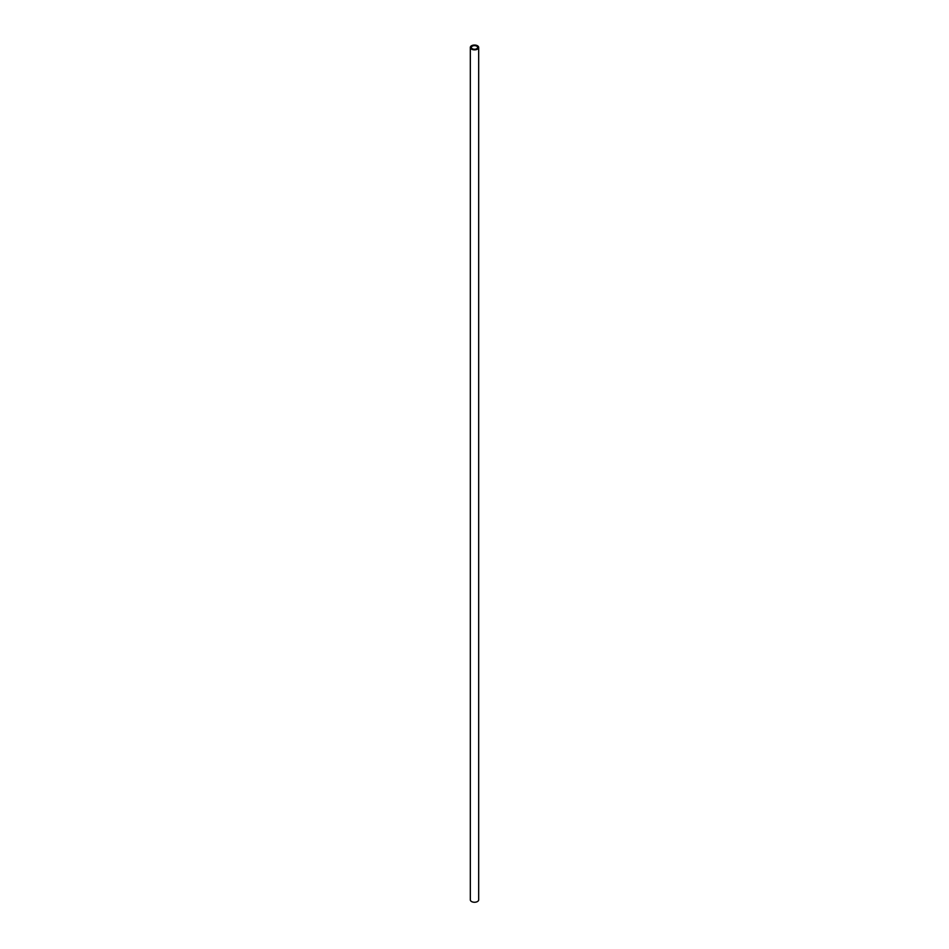 <?xml version="1.0" encoding="UTF-8"?>
<svg xmlns="http://www.w3.org/2000/svg" width="949" height="949" viewBox="0 0 949 949"><rect width="100%" height="100%" fill="white"/><g stroke="black" fill="none" stroke-linecap="round" stroke-linejoin="round"><path stroke-width="1.42" d="M471.546 49.158A4.176 2.408 0 0 0 476.101 49.68A4.176 2.408 0 0 0 478.676 47.45A4.176 2.408 0 0 0 474.5 45.042A4.176 2.408 0 0 0 470.324 47.45A4.176 2.408 0 0 0 471.546 49.158M472.282 48.731A3.132 1.803 0 0 0 475.698 49.123A3.132 1.803 0 0 0 477.632 47.45A3.132 1.803 0 0 0 474.5 45.647A3.132 1.803 0 0 0 471.368 47.45A3.132 1.803 0 0 0 472.282 48.731M470.324 47.45L470.324 899.842A4.176 2.408 0 0 0 471.546 901.55A4.176 2.408 0 0 0 476.101 902.072A4.176 2.408 0 0 0 478.676 899.842L478.676 47.45"/></g></svg>

